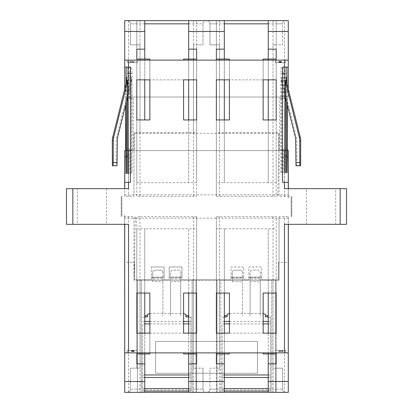 <?xml version="1.0" encoding="UTF-8"?>
<svg xmlns="http://www.w3.org/2000/svg" width="413" height="413" viewBox="0 0 413 413"><rect width="100%" height="100%" fill="white"/><g stroke="black" fill="none" stroke-linecap="round" stroke-linejoin="round"><path stroke-width="0.31" stroke-dasharray="2.06 1.55" d="M133.941 196.314L133.941 150.492L133.941 196.314L124.649 196.314L124.649 150.616L128.469 150.616L128.469 196.314M289.358 196.314L279.059 196.314L279.059 150.492L288.284 150.492L288.284 188.679L284.469 188.679L346.522 188.679L346.522 224.321L284.469 224.321L288.284 224.321L284.469 224.321L284.469 392.35L124.716 392.35L124.716 352.888L149.852 352.888L149.852 293.06L136.806 293.06L136.806 228.776L136.806 293.06M291.79 216.686L291.79 196.314L291.79 216.686M123.859 216.686L133.941 216.686L133.941 280.329L279.059 280.329L279.059 216.686L288.351 216.686L288.351 262.384L284.531 262.384L284.531 216.686M121.21 196.314L121.21 216.686L121.21 196.314M128.531 392.35L128.531 224.321L66.478 224.321L66.478 188.679L128.531 188.679L124.716 188.679L124.716 150.492L133.941 150.492L133.941 132.671L133.941 150.492M155.582 373.254L257.418 373.254L257.418 341.432L155.582 341.432L155.582 373.254L155.582 341.432L257.418 341.432L257.418 373.254L155.582 373.254M279.059 150.492L279.059 132.671L279.059 150.492L277.624 196.314M335.702 224.321L306.425 224.321L335.702 224.321L335.702 188.679L306.425 188.679L335.702 188.679M136.806 333.157L136.806 353.92L136.806 333.157L149.852 333.157L149.852 353.92M196.634 353.92L196.634 333.157L196.634 353.92M196.634 293.06L196.634 228.776L196.634 293.06L183.589 293.06L183.589 333.157L196.634 333.157M216.366 333.157L216.366 353.92L216.366 333.157L229.411 333.157L229.411 293.06L216.366 293.06L216.366 228.776L216.366 293.06M276.194 353.92L276.194 333.157L276.194 353.92M276.194 293.06L276.194 228.776L276.194 293.06L263.148 293.06L263.148 333.157L276.194 333.157M284.469 150.492L284.469 188.679L288.284 188.679M288.284 182.314L282.559 182.314L282.559 151.132M282.559 132.697L282.559 67.112L288.284 67.112M144.762 119.94L144.762 20.65L124.716 20.65L124.716 60.112L288.284 60.112M132.351 60.112C125.784 60.112 125.784 60.112 132.351 60.112C125.784 60.112 125.784 60.112 132.351 60.112C138.918 60.112 138.918 60.112 132.351 60.112C138.918 60.112 138.918 60.112 132.351 60.112M280.649 60.112C274.082 60.112 274.082 60.112 280.649 60.112C274.082 60.112 274.082 60.112 280.649 60.112C287.216 60.112 287.216 60.112 280.649 60.112C287.216 60.112 287.216 60.112 280.649 60.112M130.441 90.664L124.716 90.664L124.716 67.112L130.441 67.112L130.441 132.697M130.441 150.492L130.441 182.314L124.716 182.314M124.716 188.679L128.531 188.679L128.531 150.492M77.298 188.679L106.575 188.679L77.298 188.679L77.298 224.321L106.575 224.321L77.298 224.321M284.469 392.35L288.284 392.35L288.284 352.888L149.852 352.888M280.649 352.888C274.082 352.888 274.082 352.888 280.649 352.888C274.082 352.888 274.082 352.888 280.649 352.888C287.216 352.888 287.216 352.888 280.649 352.888C287.216 352.888 287.216 352.888 280.649 352.888M132.351 352.888C125.784 352.888 125.784 352.888 132.351 352.888C125.784 352.888 125.784 352.888 132.351 352.888C138.918 352.888 138.918 352.888 132.351 352.888C138.918 352.888 138.918 352.888 132.351 352.888M276.194 79.843L276.194 59.074L276.194 79.843L263.148 79.843L263.148 119.94L276.194 119.94L276.194 182.696L276.194 119.94M216.366 79.843L216.366 59.074L216.366 79.843L229.411 79.843L229.411 60.112M216.366 119.94L216.366 182.696L216.366 119.94L229.411 119.94L229.411 79.843L263.148 79.843L263.148 59.074M196.634 79.843L196.634 59.074L196.634 79.843L183.589 79.843L183.589 119.94L196.634 119.94L196.634 182.696L196.634 119.94M136.806 59.074L136.806 79.843L136.806 59.074M136.806 119.94L136.806 182.696L136.806 119.94L149.852 119.94L149.852 79.843L136.806 79.843M136.806 228.776L144.762 228.776L144.762 293.06M144.762 333.157L144.762 353.92M188.679 353.92L188.679 333.157M188.679 293.06L188.679 228.776L196.634 228.776M183.589 353.92L183.589 352.888M229.411 352.888L229.411 353.92M216.366 228.776L224.321 228.776L224.321 293.06M224.321 333.157L224.321 353.92M268.238 353.92L268.238 333.157M268.238 293.06L268.238 228.776L276.194 228.776M263.148 353.92L263.148 352.888M288.284 224.321L288.284 262.384L278.424 262.384L284.531 262.384M306.425 224.321L306.425 188.679M287.066 150.492L279.875 150.492M288.284 89.105L288.284 90.664L282.559 90.664M276.194 182.696L268.238 182.696L268.238 20.65L288.284 20.65L288.284 97.029L124.716 97.029L288.284 97.029L288.284 90.664M183.589 60.112L183.589 59.074M183.589 79.843L149.852 79.843L149.852 60.112M149.852 59.074L149.852 79.843M263.148 60.112L263.148 79.843M229.411 59.074L229.411 79.843M132.351 62.657C138.918 62.657 138.918 62.657 132.351 62.657C138.918 62.657 138.918 62.657 132.351 62.657C125.784 62.657 125.784 62.657 132.351 62.657C125.784 62.657 125.784 62.657 132.351 62.657M280.649 62.657C287.216 62.657 287.216 62.657 280.649 62.657C287.216 62.657 287.216 62.657 280.649 62.657C274.082 62.657 274.082 62.657 280.649 62.657C274.082 62.657 274.082 62.657 280.649 62.657L280.67 61.382L281.547 61.382L281.547 62.657L280.004 62.657L280.876 62.657L280.876 61.382L279.302 61.382L279.302 62.657L280.572 62.657L280.572 61.382M124.716 90.664L124.716 89.105M133.125 150.492L125.934 150.492M106.575 188.679L106.575 224.321M128.469 216.686L128.469 262.384L134.576 262.384L124.716 262.384L124.716 224.321M229.411 333.157L263.148 333.157M149.852 333.157L183.589 333.157M280.649 350.343C287.216 350.343 287.216 350.343 280.649 350.343C287.216 350.343 287.216 350.343 280.649 350.343C274.082 350.343 274.082 350.343 280.649 350.343C274.082 350.343 274.082 350.343 280.649 350.343M132.351 350.343C138.918 350.343 138.918 350.343 132.351 350.343C138.918 350.343 138.918 350.343 132.351 350.343C125.784 350.343 125.784 350.343 132.351 350.343C125.784 350.343 125.784 350.343 132.351 350.343L132.346 351.618L133.296 351.618L132.346 351.618M224.321 119.94L224.321 182.696L268.238 182.696L268.238 119.94M268.238 79.843L268.238 59.074M224.321 59.074L224.321 79.843M196.634 182.696L188.679 182.696L188.679 20.65L224.321 20.65L224.321 182.696L216.366 182.696M136.806 182.696L188.679 182.696L188.679 119.94M188.679 79.843L188.679 59.074M144.762 59.074L144.762 79.843M273.014 392.35L273.014 216.686L276.194 216.686L276.194 392.35L276.194 389.17L282.559 389.17L271.739 389.17L271.739 392.35L285.739 392.35L268.238 392.35L268.238 228.776L224.321 228.776L224.321 392.35L217.001 392.35L220.821 392.35L220.821 280.329L216.366 280.329L216.366 392.35L216.366 216.686L216.366 280.329L196.634 280.329L196.634 216.686L196.634 392.35L196.634 389.17L203 389.17L192.179 389.17L192.179 392.35L206.18 392.35L188.679 392.35L188.679 228.776L144.762 228.776L144.762 392.35L127.261 392.35L141.261 392.35L141.261 389.17L130.441 389.17C130.363 391.028 129.305 392.092 127.261 392.35C129.295 392.092 130.358 391.028 130.441 389.17L130.441 368.164L139.986 368.164L136.806 368.164L136.806 216.686L139.986 216.686L139.986 392.35M268.238 392.35L275.559 392.35L271.739 392.35L271.739 280.329L276.194 280.329L276.194 368.164L273.014 368.164L273.014 280.329M144.762 392.35L137.441 392.35L141.261 392.35L141.261 280.329L137.441 280.329L196.634 280.329L196.634 368.164L193.454 368.164L203 368.164L196.634 368.164L196.634 389.17M188.679 392.35L195.999 392.35L192.179 392.35L192.179 280.329L192.179 389.17M224.321 392.35L206.82 392.35L220.821 392.35L220.821 389.17L210 389.17C209.923 391.028 208.859 392.092 206.82 392.35C208.854 392.092 209.918 391.028 210 389.17L210 368.164L219.546 368.164L210 368.164L210 389.17L216.366 389.17M279.059 216.686L279.059 280.329M136.806 389.17L130.441 389.17L130.441 368.164L136.806 368.164L136.806 280.329L141.261 280.329L141.261 389.17M220.821 389.17L220.821 280.329L275.559 280.329L271.739 280.329L271.739 389.17M133.941 280.329L135.376 216.686M134.308 62.657L132.212 62.657M132.165 62.657L133.951 62.657M279.245 62.657L279.245 61.382L279.766 61.382L279.766 62.657L281.547 62.657L281.547 61.382L280.334 61.382L280.334 62.657M278.713 350.343L280.809 350.343M280.855 350.343L279.074 350.343M133.698 350.343L133.698 351.618L133.177 351.618L133.177 350.343L134.044 350.343L131.396 350.343L132.94 350.343L132.067 350.343L132.067 351.618M196.634 216.686L139.986 216.686M273.014 216.686L216.366 216.686M203 389.17C203.077 391.028 204.141 392.092 206.18 392.35C204.146 392.092 203.082 391.028 203 389.17L203 368.164L203 389.17M137.441 392.35L137.441 280.329L137.441 392.35M195.999 280.329L195.999 392.35L195.999 280.329M276.194 389.17L276.194 368.164L282.559 368.164L273.014 368.164M282.559 389.17C282.637 391.028 283.695 392.092 285.739 392.35C283.705 392.092 282.642 391.028 282.559 389.17L282.559 368.164L282.559 389.17M217.001 392.35L217.001 280.329L217.001 392.35M275.559 280.329L275.559 392.35L275.559 280.329M268.238 20.65L285.739 20.65L268.238 20.65M224.321 20.65L206.82 20.65L216.366 20.65L216.366 196.314L216.366 20.65L224.321 20.65M188.679 20.65L206.18 20.65L188.679 20.65M134.308 61.382L132.212 61.382M134.132 62.657L134.132 61.382M132.191 61.382L132.191 62.657L132.196 61.382M133.229 62.657L133.229 61.382L133.951 61.382M131.189 62.657L131.189 61.382L133.229 61.382M130.529 62.657L130.529 61.382L131.189 61.382M130.09 62.657L130.09 61.382L130.529 61.382M132.165 61.382L130.09 61.382M278.899 62.657L278.899 61.382L280.334 61.382M279.766 61.382L278.899 61.382M278.713 351.618L280.809 351.618M278.894 350.343L278.894 351.618M280.835 351.618L280.835 350.343L280.83 351.618M279.797 350.343L279.797 351.618L279.074 351.618M281.831 350.343L281.831 351.618L279.797 351.618M282.497 350.343L282.497 351.618L281.831 351.618M282.936 350.343L282.936 351.618L282.497 351.618M280.855 351.618L282.936 351.618M132.609 350.343L132.609 351.618L131.396 351.618L131.396 350.343L131.396 351.618L132.268 351.618L132.268 350.343M134.044 350.343L134.044 351.618L132.609 351.618M133.177 351.618L134.044 351.618M216.366 196.314L276.194 196.314L276.194 20.65L276.194 44.836L273.014 44.836L273.014 132.697M136.806 132.697L136.806 20.65L136.806 196.314L196.634 196.314L196.634 20.65L196.634 196.314M136.806 23.83L130.441 23.83C130.363 21.972 129.305 20.908 127.261 20.65C129.295 20.908 130.358 21.972 130.441 23.83L130.441 44.836L139.986 44.836L139.986 132.697M188.679 23.83L203 23.83C203.077 21.972 204.141 20.908 206.18 20.65C204.146 20.908 203.082 21.972 203 23.83L203 44.836L193.454 44.836L203 44.836L203 23.83L196.634 23.83M216.366 23.83L210 23.83C209.923 21.972 208.859 20.908 206.82 20.65C208.854 20.908 209.918 21.972 210 23.83L210 44.836L219.546 44.836L210 44.836L210 23.83L224.321 23.83M268.238 23.83L282.559 23.83C282.637 21.972 283.695 20.908 285.739 20.65C283.705 20.908 282.642 21.972 282.559 23.83L282.559 44.836L273.014 44.836M276.194 132.697L276.194 44.836L282.559 44.836L282.559 23.83L276.194 23.83M280.04 61.382L280.04 62.657L281.01 62.657L281.01 61.382L279.302 61.382M279.245 61.382L280.67 61.382M132.903 351.618L132.903 350.343L131.933 350.343L131.933 351.618L133.642 351.618L132.083 351.618M133.698 351.618L132.268 351.618M144.762 23.83L130.441 23.83L130.441 44.836L139.986 44.836M195.256 132.671L135.17 132.671M277.83 132.671L217.744 132.671M280.04 62.657L279.302 62.657M281.145 61.382L281.145 62.657M279.647 61.382L279.647 62.657M280.597 61.382L280.597 62.657M133.642 351.618L133.642 350.343L132.372 350.343L132.372 351.618M132.903 350.343L133.642 350.343M131.799 351.618L131.799 350.343M133.296 351.618L133.296 350.343M151.38 266.963L164.111 266.963L164.111 279.694L169.201 279.694L169.201 266.963L181.932 266.963L181.932 279.694L231.068 279.694L231.068 266.963L243.799 266.963L243.799 279.694L248.889 279.694L248.889 266.963L261.62 266.963L261.62 279.694L278.424 279.694L278.424 262.384L278.424 279.694L261.62 279.694L261.62 277.149L248.889 277.149L248.889 266.963L261.62 266.963L261.62 277.149L248.889 277.149L248.889 279.694L243.799 279.694L243.799 277.149L231.068 277.149L231.068 266.963L243.799 266.963L243.799 277.149L231.068 277.149L231.068 279.694L181.932 279.694L181.932 277.149L169.201 277.149L169.201 266.963L181.932 266.963L181.932 277.149L169.201 277.149L169.201 279.694L164.111 279.694L164.111 277.149L151.38 277.149L151.38 266.963L164.111 266.963L164.111 277.149L151.38 277.149L151.38 279.694L151.38 266.963M291.15 216.686L291.15 196.314L291.15 216.686M284.531 196.314L284.531 150.616L128.469 150.616M121.85 196.314L121.85 216.686L121.85 196.314M134.576 262.384L134.576 279.694L151.38 279.694L134.576 279.694L134.576 262.384M128.469 262.384L124.649 262.384L124.649 216.686M284.531 150.616L288.351 150.616L288.351 196.314M288.284 150.616L124.716 150.616M124.649 224.321L124.649 214.708M124.649 196.314L124.649 188.679M288.351 188.679L288.351 198.307M288.351 216.686L288.351 224.321M288.351 218.152L124.649 218.152M124.649 194.848L288.351 194.848M134.576 132.697L134.576 150.616M277.83 133.306L135.17 133.306M278.424 150.616L278.424 132.697M280.014 351.618L280.014 350.343L280.83 350.343M133.007 61.382L133.007 62.657L132.196 62.657M242.462 272.694A2.545 2.545 0 0 0 239.917 270.148L234.821 270.148A2.545 2.545 0 0 0 232.276 272.694A2.545 2.545 0 0 1 234.821 270.148L239.917 270.148A2.545 2.545 0 0 1 242.462 272.694L242.462 315.971L242.462 272.694M242.462 280.329L232.276 280.329L232.276 272.694L232.276 279.059L242.462 279.059L232.276 279.059L232.276 281.604L242.462 281.604M232.276 281.604L232.276 280.329M250.097 281.604L250.097 315.971L250.097 281.604L260.283 281.604L260.283 272.694A2.545 2.545 0 0 0 257.738 270.148L252.642 270.148A2.545 2.545 0 0 0 250.097 272.694L250.097 277.784L250.097 272.694A2.545 2.545 0 0 1 252.642 270.148L257.738 270.148A2.545 2.545 0 0 1 260.283 272.694L260.283 280.329L250.097 280.329L250.097 277.784L250.097 280.329M260.283 279.059L250.097 279.059L260.283 279.059M250.097 277.784L260.283 277.784L250.097 277.784M260.283 315.971L260.283 281.604L260.283 315.971M260.283 280.329L260.283 281.604M224.321 374.963L222.096 374.963L222.096 323.89L224.321 323.89M270.463 323.89L270.463 388.53L270.463 316.188L270.463 323.89L268.238 323.89M224.321 388.53L270.463 388.53L270.463 391.075L270.463 388.53L222.096 388.53L222.096 391.075L222.096 323.89M222.096 374.963L222.096 388.53M229.411 313.503L233.551 313.24L263.148 313.503M267.918 316.998L270.463 317.437M222.096 317.437L224.641 316.998M227.186 315.3L227.186 316.554M265.373 316.554L265.373 315.3M222.096 391.075L224.321 391.075M268.238 391.075L270.463 391.075M222.096 389.805L270.463 389.805M162.903 272.694A2.545 2.545 0 0 0 160.358 270.148L155.262 270.148A2.545 2.545 0 0 0 152.717 272.694A2.545 2.545 0 0 1 155.262 270.148L160.358 270.148A2.545 2.545 0 0 1 162.903 272.694L162.903 315.971L162.903 272.694M162.903 280.329L152.717 280.329L152.717 272.694L152.717 281.604L162.903 281.604M162.903 279.059L152.717 279.059L162.903 279.059M152.717 277.784L162.903 277.784L152.717 277.784M152.717 281.604L152.717 280.329M170.538 281.604L170.538 315.971L170.538 281.604L180.724 281.604L180.724 272.694A2.545 2.545 0 0 0 178.179 270.148L173.083 270.148A2.545 2.545 0 0 0 170.538 272.694L170.538 277.784L170.538 272.694A2.545 2.545 0 0 1 173.083 270.148L178.179 270.148A2.545 2.545 0 0 1 180.724 272.694L180.724 280.329L170.538 280.329L170.538 277.784L170.538 280.329M180.724 279.059L170.538 279.059L180.724 279.059M180.724 315.971L180.724 281.604L180.724 315.971M180.724 280.329L180.724 281.604M144.762 374.963L142.537 374.963L142.537 323.89L144.762 323.89M190.904 323.89L190.904 388.53L190.904 316.188L190.904 323.89L188.679 323.89M144.762 388.53L190.904 388.53L190.904 391.075L190.904 388.53L142.537 388.53L142.537 391.075L142.537 323.89M142.537 374.963L142.537 388.53M149.852 313.503L153.992 313.24L183.589 313.503M188.359 316.998L190.904 317.437M142.537 317.437L145.082 316.998M147.627 315.3L147.627 316.554M185.814 316.554L185.814 315.3M142.537 391.075L144.762 391.075M188.679 391.075L190.904 391.075M142.537 389.805L190.904 389.805M125.671 105.062L125.666 98.273L133.306 98.273L133.306 149.191L125.666 149.191M125.666 105.072L125.666 98.273M287.334 149.191L279.694 149.191L279.694 98.273L287.334 98.273L287.334 105.072M287.334 98.273L287.329 105.062M126.435 82.146L126.435 102.006M125.831 98.273L129.651 98.273L125.671 98.273L126.001 83.947M126.151 67.112L128.045 67.112M129.816 173.589L129.651 149.191L125.831 149.191M130.25 173.589L130.25 80.39L126.6 80.39L130.415 80.39L130.332 77.267L130.25 80.39M130.415 80.39L130.023 83.581L116.389 138.298L116.11 140.565L116.192 165.768L112.372 165.768M127.679 77.267L131.499 77.267L131.024 83.581L127.767 96.657M131.417 80.39L127.767 80.39L131.582 80.39L131.499 77.267L127.684 77.267M131.582 80.39L131.582 173.589M130.441 73.452L132.015 73.452L132.015 173.589M132.015 73.452L131.85 67.087L128.03 67.087M126.166 67.087L129.981 67.087L129.816 73.452L126.001 73.452M129.651 98.273L129.816 73.452M129.486 98.273L133.306 98.273M283.514 98.273L279.694 98.273M286.999 73.452L283.184 73.452L283.349 98.273M286.999 83.947L287.169 98.273M283.184 73.452L283.019 67.087L286.849 67.112M284.955 67.112L286.834 67.087M286.565 102.006L286.565 82.146M284.97 67.087L281.15 67.087L280.985 73.452L282.559 73.452M280.985 172.727L280.985 73.452M281.418 172.727L281.418 80.39L285.233 80.39L281.583 80.39L281.501 77.267L281.418 80.39M281.583 80.39L281.976 83.581L285.233 96.657M300.628 165.768L296.808 165.768L296.89 162.583L300.71 162.583M282.585 80.39L286.4 80.39L282.75 80.39L282.668 77.267L286.488 77.267L282.668 77.267L282.585 80.39L282.977 83.581L296.611 138.298L296.89 162.583M282.75 80.39L282.75 172.727M286.565 149.191L283.349 149.191L283.184 172.727M133.306 149.191L125.671 149.191M287.329 149.191L279.694 149.191M72.843 224.321L72.843 188.679M340.157 188.679L340.157 224.321M282.559 156.857L286.999 156.857M126.001 156.857L130.441 156.857M193.454 392.35L193.454 216.686M219.546 216.686L219.546 392.35M284.469 97.029L284.469 20.65M128.531 20.65L128.531 97.029M273.014 196.314L273.014 20.65M219.546 20.65L219.546 196.314M193.454 196.314L193.454 20.65M139.986 20.65L139.986 196.314M219.546 280.329L219.546 368.164M193.454 368.164L193.454 280.329M139.986 280.329L139.986 368.164M193.454 44.836L193.454 132.671M219.546 44.836L219.546 132.671M232.276 277.784L242.462 277.784M270.463 374.963L268.238 374.963M229.411 323.89L263.148 323.89M270.463 377.508L268.238 377.508M224.321 377.508L222.096 377.508M222.096 321.417L224.321 321.417M229.411 321.417L263.148 321.417M268.238 321.417L270.463 321.417M270.463 388.53L268.238 388.53M180.724 277.784L170.538 277.784M190.904 374.963L188.679 374.963M149.852 323.89L183.589 323.89M190.904 377.508L188.679 377.508M144.762 377.508L142.537 377.508M142.537 321.417L144.762 321.417M149.852 321.417L183.589 321.417M188.679 321.417L190.904 321.417M190.904 388.53L188.679 388.53M126.001 155.556L129.816 155.556M112.29 162.583L116.11 162.583M126.001 91.908L129.816 91.908M286.999 91.908L283.184 91.908M286.565 155.556L283.184 155.556M137.441 62.657L137.441 60.112M127.261 62.657L127.261 60.112M285.739 62.657L285.739 60.112M275.559 62.657L275.559 60.112M285.739 350.343L285.739 352.888M275.559 350.343L275.559 352.888M137.441 350.343L137.441 352.888M127.261 350.343L127.261 352.888"/><path stroke-width="0.62" d="M340.157 224.321L346.522 224.321L346.522 188.679L340.157 188.679L340.157 224.321L284.469 224.321L284.469 352.888L128.531 352.888L128.531 224.321L72.843 224.321L72.843 188.679L128.531 188.679L128.531 182.314L124.716 182.314L124.716 188.679M136.806 333.157L149.852 333.157L149.852 293.06L136.806 293.06L136.806 333.157L136.806 293.06M183.589 333.157L196.634 333.157L196.634 293.06L183.589 293.06L183.589 333.157M216.366 293.06L216.366 333.157L229.411 333.157L229.411 293.06L216.366 293.06L216.366 333.157M276.194 333.157L276.194 293.06L263.148 293.06L263.148 333.157L276.194 333.157L276.194 293.06M128.531 67.112L128.531 60.112L124.716 60.112L124.716 67.112L130.441 67.112L130.441 182.314L128.531 182.314M128.531 60.112L284.469 60.112L284.469 67.112L288.284 67.112L288.284 60.112L284.469 60.112M288.284 188.679L288.284 182.314L282.559 182.314L282.559 67.112L284.469 67.112M284.469 182.314L284.469 188.679L340.157 188.679M263.148 79.843L263.148 119.94L276.194 119.94L276.194 79.843L263.148 79.843M216.366 79.843L216.366 119.94L229.411 119.94L229.411 79.843L216.366 79.843L216.366 119.94M183.589 79.843L183.589 119.94L196.634 119.94L196.634 79.843L183.589 79.843M136.806 79.843L136.806 119.94L149.852 119.94L149.852 79.843L136.806 79.843L136.806 119.94M136.806 353.92L136.806 363.848L136.806 353.92L149.852 353.92L149.852 352.888M196.634 353.92L196.634 363.848L196.634 353.92L183.589 353.92L183.589 352.888M196.634 333.157L196.634 293.06M216.366 353.92L216.366 363.848L216.366 353.92L229.411 353.92L229.411 352.888M276.194 353.92L276.194 363.848L276.194 353.92L263.148 353.92L263.148 352.888M72.843 188.679L66.478 188.679L66.478 224.321L72.843 224.321M124.716 224.321L124.716 352.888L128.531 352.888M284.469 352.888L288.284 352.888L288.284 224.321M276.194 119.94L276.194 79.843M276.194 59.074L276.194 49.152L276.194 59.074L263.148 59.074L263.148 60.112M216.366 59.074L216.366 49.152L216.366 59.074L229.411 59.074L229.411 60.112M196.634 119.94L196.634 79.843M196.634 59.074L196.634 49.152L196.634 59.074L183.589 59.074L183.589 60.112M136.806 59.074L136.806 49.152L136.806 59.074L149.852 59.074L149.852 60.112M144.762 353.92L144.762 363.848L136.806 363.848M144.762 293.06L144.762 333.157M196.634 363.848L188.679 363.848L188.679 353.92M188.679 333.157L188.679 293.06M224.321 293.06L224.321 333.157M224.321 353.92L224.321 363.848L216.366 363.848M276.194 363.848L268.238 363.848L268.238 353.92M268.238 333.157L268.238 293.06M288.351 224.321L288.284 381.529L268.238 381.529L268.238 363.848M268.238 381.529L268.238 392.35L288.284 392.35L288.284 381.529M288.284 182.314L288.284 150.492L287.066 150.492M288.284 67.112L288.284 89.105M124.716 89.105L124.716 20.65L144.762 20.65L144.762 49.152L136.806 49.152M276.194 49.152L268.238 49.152L268.238 31.471L288.284 31.471L288.284 60.112M268.238 31.471L268.238 20.65L144.762 20.65L188.679 20.65L188.679 49.152L196.634 49.152M216.366 49.152L224.321 49.152L224.321 20.65L288.284 20.65L288.284 31.471M124.716 182.314L124.716 156.857L126.001 156.857M125.934 150.492L124.716 150.492L124.716 156.857M144.762 363.848L144.762 381.529L124.716 381.529L124.649 224.321M124.716 381.529L124.716 392.35L144.762 392.35L144.762 381.529M224.321 363.848L224.321 381.529L188.679 381.529L188.679 363.848M268.238 119.94L268.238 79.843M268.238 59.074L268.238 49.152M224.321 49.152L224.321 59.074M224.321 79.843L224.321 119.94M188.679 119.94L188.679 79.843M188.679 59.074L188.679 49.152M144.762 49.152L144.762 59.074M144.762 79.843L144.762 119.94M188.679 381.529L188.679 392.35L224.321 392.35L224.321 381.529M224.321 392.35L268.238 392.35M144.762 392.35L188.679 392.35M288.351 188.679L288.284 150.616M124.716 150.616L124.649 188.679M224.321 316.998L224.641 316.998A2.545 0.444 180 0 0 227.186 316.554L227.186 314.345L229.411 313.503M263.148 313.503L265.373 314.345L265.373 316.554A2.545 0.444 180 0 0 267.918 316.998L268.238 316.998M224.641 316.998L224.641 315.744A2.545 0.444 180 0 0 227.186 315.3M265.373 315.3A2.545 0.444 180 0 0 267.918 315.744L267.918 316.998M224.321 391.075L268.238 391.075M144.762 316.998L145.082 316.998A2.545 0.444 180 0 0 147.627 316.554L147.627 314.345L149.852 313.503M183.589 313.503L185.814 314.345L185.814 316.554A2.545 0.444 180 0 0 188.359 316.998L188.679 316.998M145.082 316.998L145.082 315.744A2.545 0.444 180 0 0 147.627 315.3M185.814 315.3A2.545 0.444 180 0 0 188.359 315.744L188.359 316.998M144.762 391.075L188.679 391.075M126.001 173.589L125.666 105.072M287.329 105.062L287.329 149.191L287.334 105.072M300.71 140.565A13.195 13.19 -90 0 0 300.318 137.374L299.317 137.374A13.195 13.19 90 0 1 299.709 140.565L299.792 165.768L300.628 165.768L300.71 140.565L299.709 140.565M286.565 82.146L286.488 77.267L286.4 80.39A9.375 9.375 -90 0 0 286.679 82.657L300.318 137.374M299.317 137.374L285.677 82.657A9.375 9.375 90 0 1 285.404 80.39L285.233 172.727M113.291 140.565A13.195 13.19 -90 0 1 113.683 137.374L112.682 137.374A13.195 13.19 90 0 0 112.29 140.565L112.372 165.768L113.208 165.768L113.291 140.565L112.29 140.565M127.767 173.589L127.596 80.39A9.375 9.375 -90 0 1 127.323 82.657L113.683 137.374M112.682 137.374L126.321 82.657A9.375 9.375 90 0 0 126.6 80.39L126.512 77.267L126.435 82.146M126.435 102.006L126.435 173.589M126.001 83.947L126.151 67.112M128.045 67.112L128.2 173.589M113.208 165.768L117.024 165.768L117.385 138.298L127.767 96.657M286.849 67.112L286.999 83.947M284.8 172.727L284.955 67.112M287.329 149.191L286.999 172.727M286.565 172.727L286.565 102.006M285.233 96.657L295.615 138.298L295.976 165.768L299.792 165.768M287.169 149.191L286.565 149.191M286.999 156.857L288.284 156.857M124.716 31.471L144.762 31.471M188.679 31.471L224.321 31.471M144.762 23.83L188.679 23.83M224.321 23.83L268.238 23.83M268.238 374.963L224.321 374.963M224.321 323.89L229.411 323.89M263.148 323.89L268.238 323.89M268.238 377.508L224.321 377.508M224.321 321.417L229.411 321.417M263.148 321.417L268.238 321.417M268.238 388.53L224.321 388.53M188.679 374.963L144.762 374.963M144.762 323.89L149.852 323.89M183.589 323.89L188.679 323.89M188.679 377.508L144.762 377.508M144.762 321.417L149.852 321.417M183.589 321.417L188.679 321.417M188.679 388.53L144.762 388.53M125.671 149.191L125.671 105.062M286.679 82.657L285.677 82.657M286.565 80.39L285.233 80.39M127.323 82.657L126.321 82.657M127.767 80.39L126.435 80.39M113.291 162.583L117.106 162.583M128.2 73.452L130.441 73.452M282.559 73.452L284.8 73.452M299.709 162.583L295.894 162.583M286.999 155.556L286.565 155.556"/></g></svg>

